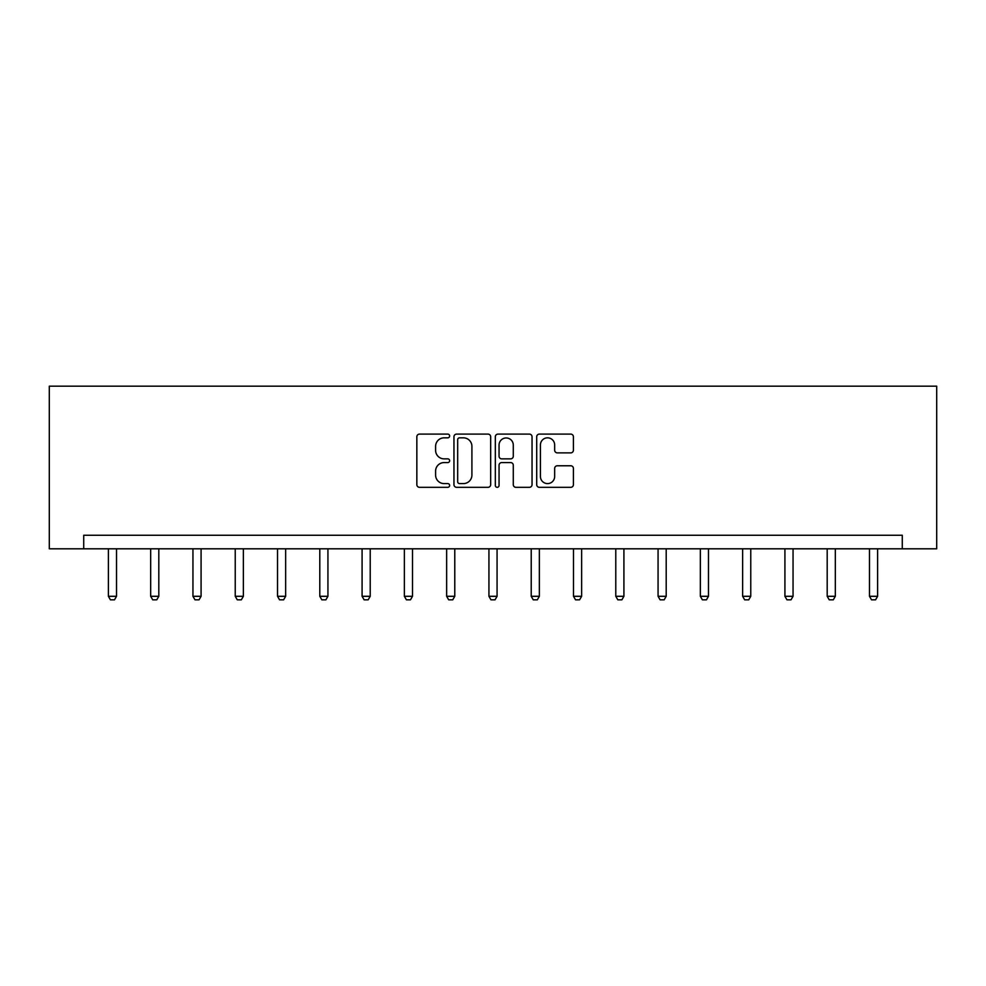 <?xml version="1.0" encoding="UTF-8"?>
<svg xmlns="http://www.w3.org/2000/svg" width="986" height="986" viewBox="0 0 986 986"><rect width="100%" height="100%" fill="white"/><g stroke="black" fill="none" stroke-linecap="round" stroke-linejoin="round"><path stroke-width="1.48" d="M449.628 435.972A1.861 1.861 0 0 0 447.767 434.111L419.506 434.111A2.662 2.662 0 0 0 416.844 436.773L416.844 484.668A2.662 2.662 0 0 0 419.506 487.318L447.767 487.318A1.861 1.861 0 0 0 449.628 485.457A1.861 1.861 0 0 0 447.767 483.596L444.119 483.596A8.517 8.517 0 0 1 435.602 475.079L435.602 471.098A8.517 8.517 0 0 1 444.119 462.582L447.767 462.582A1.861 1.861 0 0 0 449.628 460.721A1.861 1.861 0 0 0 447.767 458.86L444.119 458.86A8.517 8.517 0 0 1 435.602 450.343L435.602 446.35A8.517 8.517 0 0 1 444.119 437.833L447.767 437.833A1.861 1.861 0 0 0 449.628 435.972M570.758 452.87A2.662 2.662 0 0 0 573.408 450.208L573.408 436.773A2.662 2.662 0 0 0 570.758 434.111L539.354 434.111A2.662 2.662 0 0 0 536.704 436.773L536.704 484.668A2.662 2.662 0 0 0 539.354 487.318L570.758 487.318A2.662 2.662 0 0 0 573.408 484.668L573.408 468.436A2.662 2.662 0 0 0 570.758 465.774L557.312 465.774A2.662 2.662 0 0 0 554.662 468.436L554.662 476.485A7.112 7.112 0 0 1 547.538 483.596A7.112 7.112 0 0 1 540.427 476.485L540.427 444.957A7.112 7.112 0 0 1 547.538 437.833A7.112 7.112 0 0 1 554.662 444.957L554.662 450.208A2.662 2.662 0 0 0 557.312 452.87L570.758 452.87M902.276 548.808L936.7 548.808L936.7 386.179L49.3 386.179L49.3 548.808L902.276 548.808L902.276 535.25L83.724 535.25L83.724 548.808M490.671 436.773A2.662 2.662 0 0 0 488.008 434.111L456.617 434.111A2.662 2.662 0 0 0 453.954 436.773L453.954 484.668A2.662 2.662 0 0 0 456.617 487.318L488.008 487.318A2.662 2.662 0 0 0 490.671 484.668L490.671 436.773M497.992 434.111L529.383 434.111A2.662 2.662 0 0 1 532.046 436.773L532.046 484.668A2.662 2.662 0 0 1 529.383 487.318L515.949 487.318A2.662 2.662 0 0 1 513.287 484.668L513.287 465.244A2.662 2.662 0 0 0 510.625 462.582L501.714 462.582A2.662 2.662 0 0 0 499.052 465.244L499.052 485.457A1.861 1.861 0 0 1 497.19 487.318A1.861 1.861 0 0 1 495.329 485.457L495.329 436.773A2.662 2.662 0 0 1 497.992 434.111M459.55 437.833A1.861 1.861 0 0 0 457.677 439.707L457.677 481.735A1.861 1.861 0 0 0 459.55 483.596L463.408 483.596A8.517 8.517 0 0 0 471.912 475.079L471.912 446.35A8.517 8.517 0 0 0 463.408 437.833L459.55 437.833M513.287 445.093A7.112 7.112 0 0 0 506.175 437.969A7.112 7.112 0 0 0 499.052 445.093L499.052 456.198A2.662 2.662 0 0 0 501.714 458.86L510.625 458.86A2.662 2.662 0 0 0 513.287 456.198L513.287 445.093M108.386 548.808L108.386 596.296L116.521 596.296L116.521 548.808M116.521 596.296L114.487 599.821L110.42 599.821L108.386 596.296M150.673 548.808L150.673 596.296L158.808 596.296L158.808 548.808M158.808 596.296L156.774 599.821L152.707 599.821L150.673 596.296M192.948 548.808L192.948 596.296L201.082 596.296L201.082 548.808M201.082 596.296L199.049 599.821L194.981 599.821L192.948 596.296M235.235 548.808L235.235 596.296L243.369 596.296L243.369 548.808M243.369 596.296L241.336 599.821L237.269 599.821L235.235 596.296M277.522 548.808L277.522 596.296L285.657 596.296L285.657 548.808M285.657 596.296L283.623 599.821L279.556 599.821L277.522 596.296M319.797 548.808L319.797 596.296L327.931 596.296L327.931 548.808M327.931 596.296L325.898 599.821L321.83 599.821L319.797 596.296M362.084 548.808L362.084 596.296L370.218 596.296L370.218 548.808M370.218 596.296L368.185 599.821L364.117 599.821L362.084 596.296M404.371 548.808L404.371 596.296L412.505 596.296L412.505 548.808M412.505 596.296L410.472 599.821L406.405 599.821L404.371 596.296M446.646 548.808L446.646 596.296L454.78 596.296L454.78 548.808M454.78 596.296L452.747 599.821L448.679 599.821L446.646 596.296M488.933 548.808L488.933 596.296L497.067 596.296L497.067 548.808M497.067 596.296L495.034 599.821L490.966 599.821L488.933 596.296M531.22 548.808L531.22 596.296L539.354 596.296L539.354 548.808M539.354 596.296L537.321 599.821L533.253 599.821L531.22 596.296M573.495 548.808L573.495 596.296L581.629 596.296L581.629 548.808M581.629 596.296L579.595 599.821L575.528 599.821L573.495 596.296M615.782 548.808L615.782 596.296L623.916 596.296L623.916 548.808M623.916 596.296L621.883 599.821L617.815 599.821L615.782 596.296M658.069 548.808L658.069 596.296L666.203 596.296L666.203 548.808M666.203 596.296L664.17 599.821L660.102 599.821L658.069 596.296M700.343 548.808L700.343 596.296L708.478 596.296L708.478 548.808M708.478 596.296L706.444 599.821L702.377 599.821L700.343 596.296M742.631 548.808L742.631 596.296L750.765 596.296L750.765 548.808M750.765 596.296L748.731 599.821L744.664 599.821L742.631 596.296M784.918 548.808L784.918 596.296L793.052 596.296L793.052 548.808M793.052 596.296L791.018 599.821L786.951 599.821L784.918 596.296M827.192 548.808L827.192 596.296L835.327 596.296L835.327 548.808M835.327 596.296L833.293 599.821L829.226 599.821L827.192 596.296M869.479 548.808L869.479 596.296L877.614 596.296L877.614 548.808M877.614 596.296L875.58 599.821L871.513 599.821L869.479 596.296"/></g></svg>
